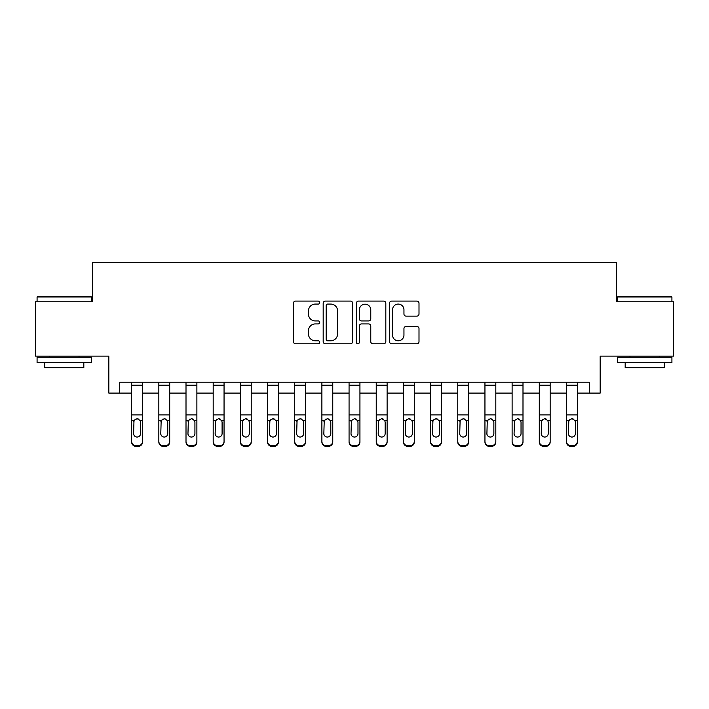 <?xml version="1.0" encoding="UTF-8"?>
<svg xmlns="http://www.w3.org/2000/svg" width="709" height="709" viewBox="0 0 709 709"><rect width="100%" height="100%" fill="white"/><g stroke="black" fill="none" stroke-linecap="round" stroke-linejoin="round"><path stroke-width="1.06" d="M319.715 302.583A1.498 1.498 0 0 0 318.226 301.095L295.547 301.095A2.136 2.136 0 0 0 293.411 303.222L293.411 341.641A2.136 2.136 0 0 0 295.547 343.776L318.226 343.776A1.498 1.498 0 0 0 319.715 342.279A1.498 1.498 0 0 0 318.226 340.781L315.283 340.781A6.833 6.833 0 0 1 308.459 333.957L308.459 330.757A6.833 6.833 0 0 1 315.283 323.924L318.226 323.924A1.498 1.498 0 0 0 319.715 322.435A1.498 1.498 0 0 0 318.226 320.938L315.283 320.938A6.833 6.833 0 0 1 308.459 314.114L308.459 310.905A6.833 6.833 0 0 1 315.283 304.081L318.226 304.081A1.498 1.498 0 0 0 319.715 302.583M416.865 316.134A2.136 2.136 0 0 0 419.001 313.998L419.001 303.222A2.136 2.136 0 0 0 416.865 301.095L391.687 301.095A2.136 2.136 0 0 0 389.551 303.222L389.551 341.641A2.136 2.136 0 0 0 391.687 343.776L416.865 343.776A2.136 2.136 0 0 0 419.001 341.641L419.001 328.622A2.136 2.136 0 0 0 416.865 326.486L406.089 326.486A2.136 2.136 0 0 0 403.953 328.622L403.953 335.073A5.707 5.707 0 0 1 398.245 340.781A5.707 5.707 0 0 1 392.538 335.073L392.538 309.789A5.707 5.707 0 0 1 398.245 304.081A5.707 5.707 0 0 1 403.953 309.789L403.953 313.998A2.136 2.136 0 0 0 406.089 316.134L416.865 316.134M119.697 393.087L119.697 382.222L589.303 382.222L589.303 393.087L600.177 393.087L600.177 356.131L673.55 356.131L673.55 301.777L616.476 301.777L616.476 262.64L92.525 262.64L92.525 301.777L35.45 301.777L35.45 356.131L108.823 356.131L108.823 393.087L131.652 393.087M352.63 303.222A2.136 2.136 0 0 0 350.503 301.095L325.316 301.095A2.136 2.136 0 0 0 323.18 303.222L323.18 341.641A2.136 2.136 0 0 0 325.316 343.776L350.503 343.776A2.136 2.136 0 0 0 352.63 341.641L352.63 303.222M358.497 301.095L383.684 301.095A2.136 2.136 0 0 1 385.82 303.222L385.82 341.641A2.136 2.136 0 0 1 383.684 343.776L372.907 343.776A2.136 2.136 0 0 1 370.772 341.641L370.772 326.06A2.136 2.136 0 0 0 368.636 323.924L361.493 323.924A2.136 2.136 0 0 0 359.357 326.06L359.357 342.279A1.498 1.498 0 0 1 357.859 343.776A1.498 1.498 0 0 1 356.37 342.279L356.37 303.222A2.136 2.136 0 0 1 358.497 301.095M142.527 393.087L158.834 393.087M169.699 393.087L186.006 393.087M196.88 393.087L213.187 393.087M224.053 393.087L240.36 393.087M251.234 393.087L267.532 393.087M278.407 393.087L294.714 393.087M305.579 393.087L321.886 393.087M332.76 393.087L349.067 393.087M359.933 393.087L376.24 393.087M387.114 393.087L403.421 393.087M414.286 393.087L430.593 393.087M441.468 393.087L457.766 393.087M468.64 393.087L484.947 393.087M495.813 393.087L512.12 393.087M522.994 393.087L539.301 393.087M550.166 393.087L566.473 393.087M577.348 393.087L589.303 393.087M327.664 304.081A1.498 1.498 0 0 0 326.167 305.57L326.167 339.292A1.498 1.498 0 0 0 327.664 340.781L330.757 340.781A6.833 6.833 0 0 0 337.59 333.957L337.59 310.905A6.833 6.833 0 0 0 330.757 304.081L327.664 304.081M370.772 309.895A5.707 5.707 0 0 0 365.064 304.188A5.707 5.707 0 0 0 359.357 309.895L359.357 318.802A2.136 2.136 0 0 0 361.493 320.938L368.636 320.938A2.136 2.136 0 0 0 370.772 318.802L370.772 309.895M131.652 421.226L131.652 441.361A4.351 4.316 0 0 0 136.004 445.677L138.175 445.677A4.351 4.316 0 0 0 142.527 441.361L142.527 442.044A4.351 4.316 180 0 1 138.175 446.36L138.175 445.677M140.568 433.598L140.568 422.147L140.568 433.598A3.483 3.448 180 0 1 137.085 437.045A3.483 3.448 180 0 0 140.568 433.598M133.611 434.28L133.611 433.598A3.483 3.448 180 0 0 137.085 437.045M135.277 419.161L133.611 421.873M138.902 419.161L137.085 418.647L140.187 420.543L140.568 422.147M142.527 382.222L142.527 442.044M131.652 382.222L131.652 442.044A4.351 4.316 180 0 0 136.004 446.36L138.175 446.36M131.652 420.543L133.992 420.543L133.611 433.598M133.992 420.543L137.085 418.647M158.834 421.226L158.834 441.361A4.351 4.316 0 0 0 163.176 445.677L165.357 445.677A4.351 4.316 0 0 0 169.699 441.361L169.699 442.044A4.351 4.316 180 0 1 165.357 446.36L165.357 445.677M167.741 433.598L167.741 422.147L167.741 433.598A3.483 3.448 180 0 1 164.266 437.045A3.483 3.448 180 0 0 167.741 433.598M160.783 434.28L160.783 433.598A3.483 3.448 180 0 0 164.266 437.045M162.45 419.161L160.783 421.873M166.083 419.161L164.266 418.647L167.359 420.543L167.741 422.147M186.006 421.226L186.006 441.361A4.351 4.316 0 0 0 190.358 445.677L192.529 445.677A4.351 4.316 0 0 0 196.88 441.361L196.88 442.044A4.351 4.316 180 0 1 192.529 446.36L192.529 445.677M194.922 433.598L194.922 422.147L194.922 433.598A3.483 3.448 180 0 1 191.439 437.045A3.483 3.448 180 0 0 194.922 433.598M187.965 434.28L187.965 433.598A3.483 3.448 180 0 0 191.439 437.045M189.631 419.161L187.965 421.873M193.256 419.161L191.439 418.647L194.532 420.543L194.922 422.147M213.187 421.226L213.187 441.361A4.351 4.316 0 0 0 217.53 445.677L219.701 445.677A4.351 4.316 0 0 0 224.053 441.361L224.053 442.044A4.351 4.316 180 0 1 219.701 446.36L219.701 445.677M222.094 433.598L222.094 422.147L222.094 433.598A3.483 3.448 180 0 1 218.62 437.045A3.483 3.448 180 0 0 222.094 433.598M215.137 434.28L215.137 433.598A3.483 3.448 180 0 0 218.62 437.045M216.803 419.161L215.137 421.873M220.437 419.161L218.62 418.647L221.713 420.543L222.094 422.147M169.699 382.222L169.699 442.044M158.834 382.222L158.834 442.044A4.351 4.316 180 0 0 163.176 446.36L165.357 446.36M158.834 420.543L161.173 420.543L160.783 433.598M161.173 420.543L164.266 418.647M196.88 382.222L196.88 442.044M186.006 382.222L186.006 442.044A4.351 4.316 180 0 0 190.358 446.36L192.529 446.36M186.006 420.543L188.346 420.543L187.965 433.598M188.346 420.543L191.439 418.647M224.053 382.222L224.053 442.044M213.187 382.222L213.187 442.044A4.351 4.316 180 0 0 217.53 446.36L219.701 446.36M213.187 420.543L215.527 420.543L215.137 433.598M215.527 420.543L218.62 418.647M240.36 421.226L240.36 441.361A4.351 4.316 0 0 0 244.711 445.677L246.883 445.677A4.351 4.316 0 0 0 251.234 441.361L251.234 442.044A4.351 4.316 180 0 1 246.883 446.36L246.883 445.677M249.276 433.598L249.276 422.147L249.276 433.598A3.483 3.448 180 0 1 245.793 437.045A3.483 3.448 180 0 0 249.276 433.598M242.318 434.28L242.318 433.598A3.483 3.448 180 0 0 245.793 437.045M243.976 419.161L242.318 421.873M247.609 419.161L245.793 418.647L248.886 420.543L249.276 422.147M251.234 382.222L251.234 442.044M240.36 382.222L240.36 442.044A4.351 4.316 180 0 0 244.711 446.36L246.883 446.36M240.36 420.543L242.7 420.543L242.318 433.598M242.7 420.543L245.793 418.647M37.737 296.344L90.779 296.344L91.434 296.991L37.081 296.991L37.737 296.344M64.253 362.654L37.081 362.654L37.081 357.221L91.434 357.221L91.434 362.654L64.253 362.654M83.822 362.654L83.822 367.652L44.694 367.652L44.694 362.654M618.221 296.344L671.263 296.344L671.919 296.991L617.566 296.991L618.221 296.344M644.747 362.654L617.566 362.654L617.566 357.221L671.919 357.221L671.919 362.654L644.747 362.654M664.306 362.654L664.306 367.652L625.178 367.652L625.178 362.654M267.532 421.226L267.532 441.361A4.351 4.316 0 0 0 271.884 445.677L274.055 445.677A4.351 4.316 0 0 0 278.407 441.361L278.407 442.044A4.351 4.316 180 0 1 274.055 446.36L274.055 445.677M276.448 433.598L276.448 422.147L276.448 433.598A3.483 3.448 180 0 1 272.974 437.045A3.483 3.448 180 0 0 276.448 433.598M269.491 434.28L269.491 433.598A3.483 3.448 180 0 0 272.974 437.045M271.157 419.161L269.491 421.873M274.782 419.161L272.974 418.647L276.067 420.543L276.448 422.147M278.407 382.222L278.407 442.044M267.532 382.222L267.532 442.044A4.351 4.316 180 0 0 271.884 446.36L274.055 446.36M267.532 420.543L269.881 420.543L269.491 433.598M269.881 420.543L272.974 418.647M294.714 421.226L294.714 441.361A4.351 4.316 0 0 0 299.056 445.677L301.236 445.677A4.351 4.316 0 0 0 305.579 441.361L305.579 442.044A4.351 4.316 180 0 1 301.236 446.36L301.236 445.677M303.629 433.598L303.629 422.147L303.629 433.598A3.483 3.448 180 0 1 300.146 437.045A3.483 3.448 180 0 0 303.629 433.598M296.672 434.28L296.672 433.598A3.483 3.448 180 0 0 300.146 437.045M298.329 419.161L296.672 421.873M301.963 419.161L300.146 418.647L303.239 420.543L303.629 422.147M305.579 382.222L305.579 442.044M294.714 382.222L294.714 442.044A4.351 4.316 180 0 0 299.056 446.36L301.236 446.36M294.714 420.543L297.053 420.543L296.672 433.598M297.053 420.543L300.146 418.647M321.886 421.226L321.886 441.361A4.351 4.316 0 0 0 326.237 445.677L328.409 445.677A4.351 4.316 0 0 0 332.76 441.361L332.76 442.044A4.351 4.316 180 0 1 328.409 446.36L328.409 445.677M330.802 433.598L330.802 422.147L330.802 433.598A3.483 3.448 180 0 1 327.328 437.045A3.483 3.448 180 0 0 330.802 433.598M323.845 434.28L323.845 433.598A3.483 3.448 180 0 0 327.328 437.045M325.511 419.161L323.845 421.873M329.136 419.161L327.328 418.647L330.421 420.543L330.802 422.147M332.76 382.222L332.76 442.044M321.886 382.222L321.886 442.044A4.351 4.316 180 0 0 326.237 446.36L328.409 446.36M321.886 420.543L324.235 420.543L323.845 433.598M324.235 420.543L327.328 418.647M349.067 421.226L349.067 441.361A4.351 4.316 0 0 0 353.41 445.677L355.59 445.677A4.351 4.316 0 0 0 359.933 441.361L359.933 442.044A4.351 4.316 180 0 1 355.59 446.36L355.59 445.677M357.983 433.598L357.983 422.147L357.983 433.598A3.483 3.448 180 0 1 354.5 437.045A3.483 3.448 180 0 0 357.983 433.598M351.017 434.28L351.017 433.598A3.483 3.448 180 0 0 354.5 437.045M356.317 419.161L354.5 418.647L351.407 420.543L351.017 421.873M359.933 382.222L359.933 442.044M349.067 382.222L349.067 442.044A4.351 4.316 180 0 0 353.41 446.36L355.59 446.36M351.017 433.598L351.407 420.543L354.5 418.647L357.593 420.543L357.983 422.147M376.24 421.226L376.24 441.361A4.351 4.316 0 0 0 380.591 445.677L382.763 445.677A4.351 4.316 0 0 0 387.114 441.361L387.114 442.044A4.351 4.316 180 0 1 382.763 446.36L382.763 445.677M385.155 433.598L385.155 422.147L385.155 433.598A3.483 3.448 180 0 1 381.672 437.045A3.483 3.448 180 0 0 385.155 433.598M378.198 434.28L378.198 433.598A3.483 3.448 180 0 0 381.672 437.045M379.864 419.161L378.198 421.873M383.489 419.161L381.672 418.647L384.765 420.543L385.155 422.147M387.114 382.222L387.114 442.044M376.24 382.222L376.24 442.044A4.351 4.316 180 0 0 380.591 446.36L382.763 446.36M376.24 420.543L378.579 420.543L378.198 433.598M378.579 420.543L381.672 418.647M403.421 421.226L403.421 441.361A4.351 4.316 0 0 0 407.764 445.677L409.944 445.677A4.351 4.316 0 0 0 414.286 441.361L414.286 442.044A4.351 4.316 180 0 1 409.944 446.36L409.944 445.677M412.328 433.598L412.328 422.147L412.328 433.598A3.483 3.448 180 0 1 408.854 437.045A3.483 3.448 180 0 0 412.328 433.598M405.371 434.28L405.371 433.598A3.483 3.448 180 0 0 408.854 437.045M407.037 419.161L405.371 421.873M410.671 419.161L408.854 418.647L411.947 420.543L412.328 422.147M414.286 382.222L414.286 442.044M403.421 382.222L403.421 442.044A4.351 4.316 180 0 0 407.764 446.36L409.944 446.36M403.421 420.543L405.761 420.543L405.371 433.598M405.761 420.543L408.854 418.647M430.593 421.226L430.593 441.361A4.351 4.316 0 0 0 434.945 445.677L437.116 445.677A4.351 4.316 0 0 0 441.468 441.361L441.468 442.044A4.351 4.316 180 0 1 437.116 446.36L437.116 445.677M439.509 433.598L439.509 422.147L439.509 433.598A3.483 3.448 180 0 1 436.026 437.045A3.483 3.448 180 0 0 439.509 433.598M432.552 434.28L432.552 433.598A3.483 3.448 180 0 0 436.026 437.045M434.218 419.161L432.552 421.873M437.843 419.161L436.026 418.647L439.119 420.543L439.509 422.147M441.468 382.222L441.468 442.044M430.593 382.222L430.593 442.044A4.351 4.316 180 0 0 434.945 446.36L437.116 446.36M430.593 420.543L432.933 420.543L432.552 433.598M432.933 420.543L436.026 418.647M457.766 421.226L457.766 441.361A4.351 4.316 0 0 0 462.117 445.677L464.289 445.677A4.351 4.316 0 0 0 468.64 441.361L468.64 442.044A4.351 4.316 180 0 1 464.289 446.36L464.289 445.677M466.682 433.598L466.682 422.147L466.682 433.598A3.483 3.448 180 0 1 463.207 437.045A3.483 3.448 180 0 0 466.682 433.598M459.724 434.28L459.724 433.598A3.483 3.448 180 0 0 463.207 437.045M461.391 419.161L459.724 421.873M465.024 419.161L463.207 418.647L466.3 420.543L466.682 422.147M468.64 382.222L468.64 442.044M457.766 382.222L457.766 442.044A4.351 4.316 180 0 0 462.117 446.36L464.289 446.36M457.766 420.543L460.114 420.543L459.724 433.598M460.114 420.543L463.207 418.647M484.947 421.226L484.947 441.361A4.351 4.316 0 0 0 489.299 445.677L491.47 445.677A4.351 4.316 0 0 0 495.813 441.361L495.813 442.044A4.351 4.316 180 0 1 491.47 446.36L491.47 445.677M493.863 433.598L493.863 422.147L493.863 433.598A3.483 3.448 180 0 1 490.38 437.045A3.483 3.448 180 0 0 493.863 433.598M486.906 434.28L486.906 433.598A3.483 3.448 180 0 0 490.38 437.045M488.563 419.161L486.906 421.873M492.197 419.161L490.38 418.647L493.473 420.543L493.863 422.147M495.813 382.222L495.813 442.044M484.947 382.222L484.947 442.044A4.351 4.316 180 0 0 489.299 446.36L491.47 446.36M484.947 420.543L487.287 420.543L486.906 433.598M487.287 420.543L490.38 418.647M512.12 421.226L512.12 441.361A4.351 4.316 0 0 0 516.471 445.677L518.642 445.677A4.351 4.316 0 0 0 522.994 441.361L522.994 442.044A4.351 4.316 180 0 1 518.642 446.36L518.642 445.677M521.035 433.598L521.035 422.147L521.035 433.598A3.483 3.448 180 0 1 517.561 437.045A3.483 3.448 180 0 0 521.035 433.598M514.078 434.28L514.078 433.598A3.483 3.448 180 0 0 517.561 437.045M519.369 419.161L517.561 418.647L514.468 420.543L514.078 421.873M522.994 382.222L522.994 442.044M512.12 382.222L512.12 442.044A4.351 4.316 180 0 0 516.471 446.36L518.642 446.36M514.078 433.598L514.468 420.543L517.561 418.647L520.654 420.543L521.035 422.147M539.301 421.226L539.301 441.361A4.351 4.316 0 0 0 543.643 445.677L545.824 445.677A4.351 4.316 0 0 0 550.166 441.361L550.166 442.044A4.351 4.316 180 0 1 545.824 446.36L545.824 445.677M548.217 433.598L548.217 422.147L548.217 433.598A3.483 3.448 180 0 1 544.734 437.045A3.483 3.448 180 0 0 548.217 433.598M541.259 434.28L541.259 433.598A3.483 3.448 180 0 0 544.734 437.045M542.917 419.161L541.259 421.873M546.55 419.161L544.734 418.647L547.827 420.543L548.217 422.147M550.166 382.222L550.166 442.044M539.301 382.222L539.301 442.044A4.351 4.316 180 0 0 543.643 446.36L545.824 446.36M539.301 420.543L541.641 420.543L541.259 433.598M541.641 420.543L544.734 418.647M566.473 421.226L566.473 441.361A4.351 4.316 0 0 0 570.825 445.677L572.996 445.677A4.351 4.316 0 0 0 577.348 441.361L577.348 442.044A4.351 4.316 180 0 1 572.996 446.36L572.996 445.677M575.389 433.598L575.389 422.147L575.389 433.598A3.483 3.448 180 0 1 571.915 437.045A3.483 3.448 180 0 0 575.389 433.598M568.432 434.28L568.432 433.598A3.483 3.448 180 0 0 571.915 437.045M570.098 419.161L568.432 421.873M573.723 419.161L571.915 418.647L575.008 420.543L575.389 422.147M577.348 382.222L577.348 442.044M566.473 382.222L566.473 442.044A4.351 4.316 180 0 0 570.825 446.36L572.996 446.36M566.473 420.543L568.813 420.543L568.432 433.598M568.813 420.543L571.915 418.647M140.187 420.543L142.527 420.543M131.652 414.925L142.527 414.925M131.652 385.2L142.527 385.2M136.004 445.677L136.004 446.36M167.359 420.543L169.699 420.543M158.834 414.925L169.699 414.925M158.834 385.2L169.699 385.2M163.176 445.677L163.176 446.36M194.532 420.543L196.88 420.543M186.006 414.925L196.88 414.925M186.006 385.2L196.88 385.2M190.358 445.677L190.358 446.36M221.713 420.543L224.053 420.543M213.187 414.925L224.053 414.925M213.187 385.2L224.053 385.2M217.53 445.677L217.53 446.36M248.886 420.543L251.234 420.543M240.36 414.925L251.234 414.925M240.36 385.2L251.234 385.2M244.711 445.677L244.711 446.36M276.067 420.543L278.407 420.543M267.532 414.925L278.407 414.925M267.532 385.2L278.407 385.2M271.884 445.677L271.884 446.36M303.239 420.543L305.579 420.543M294.714 414.925L305.579 414.925M294.714 385.2L305.579 385.2M299.056 445.677L299.056 446.36M330.421 420.543L332.76 420.543M321.886 414.925L332.76 414.925M321.886 385.2L332.76 385.2M326.237 445.677L326.237 446.36M357.593 420.543L359.933 420.543M349.067 420.543L351.407 420.543M349.067 414.925L359.933 414.925M349.067 385.2L359.933 385.2M353.41 445.677L353.41 446.36M384.765 420.543L387.114 420.543M376.24 414.925L387.114 414.925M376.24 385.2L387.114 385.2M380.591 445.677L380.591 446.36M411.947 420.543L414.286 420.543M403.421 414.925L414.286 414.925M403.421 385.2L414.286 385.2M407.764 445.677L407.764 446.36M439.119 420.543L441.468 420.543M430.593 414.925L441.468 414.925M430.593 385.2L441.468 385.2M434.945 445.677L434.945 446.36M466.3 420.543L468.64 420.543M457.766 414.925L468.64 414.925M457.766 385.2L468.64 385.2M462.117 445.677L462.117 446.36M493.473 420.543L495.813 420.543M484.947 414.925L495.813 414.925M484.947 385.2L495.813 385.2M489.299 445.677L489.299 446.36M520.654 420.543L522.994 420.543M512.12 420.543L514.468 420.543M512.12 414.925L522.994 414.925M512.12 385.2L522.994 385.2M516.471 445.677L516.471 446.36M547.827 420.543L550.166 420.543M539.301 414.925L550.166 414.925M539.301 385.2L550.166 385.2M543.643 445.677L543.643 446.36M575.008 420.543L577.348 420.543M566.473 414.925L577.348 414.925M566.473 385.2L577.348 385.2M570.825 445.677L570.825 446.36M37.081 301.777L37.081 296.991M49.47 357.221L49.47 356.131M79.045 357.221L79.045 356.131M91.434 301.777L91.434 296.991M617.566 301.777L617.566 296.991M629.955 357.221L629.955 356.131M659.53 357.221L659.53 356.131M671.919 301.777L671.919 296.991"/></g></svg>
